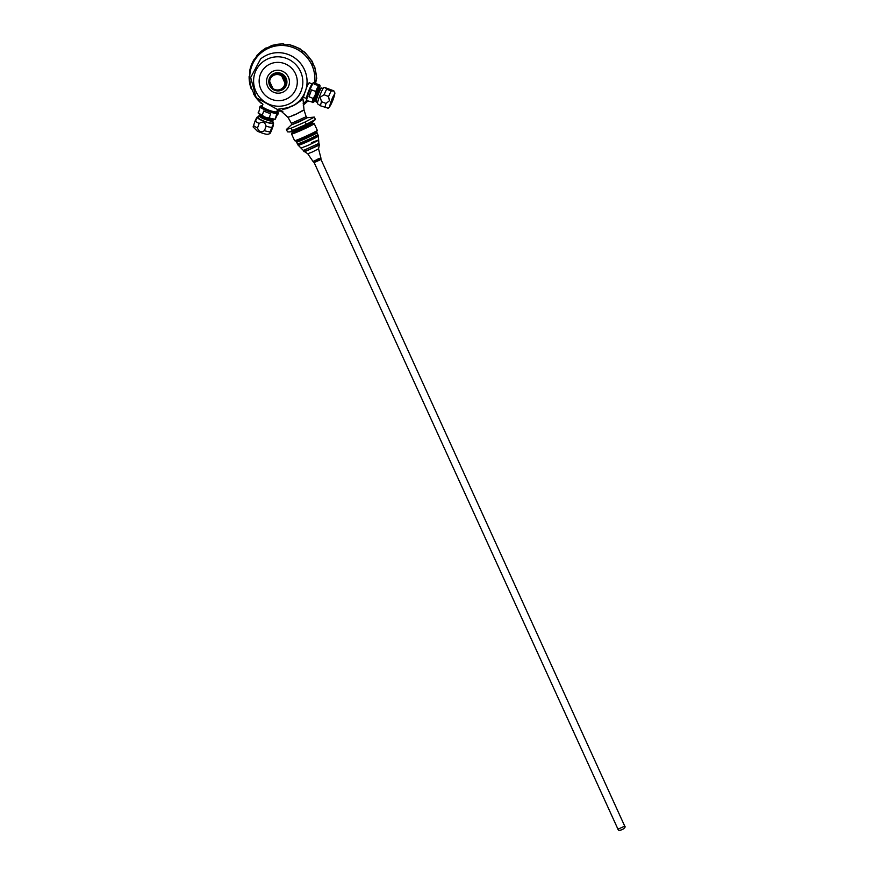 <?xml version="1.0" encoding="UTF-8"?>
<svg xmlns="http://www.w3.org/2000/svg" width="874" height="874" viewBox="0 0 874 874"><rect width="100%" height="100%" fill="white"/><g stroke="black" fill="none" stroke-linecap="round" stroke-linejoin="round"><path stroke-width="1.31" d="M281.952 75.863L285.186 82.964A7.8 7.626 -129.5 0 0 281.952 75.863L281.745 76.038A7.8 7.626 -129.5 0 0 269.651 81.391L272.885 88.493A7.8 7.626 -129.5 0 0 284.979 83.139L281.745 76.038M269.826 81.785A7.8 7.626 -129.5 0 0 272.644 87.968M282.28 88.274L282.641 87.979A7.8 7.626 -129.5 0 0 274.447 74.88A7.8 7.626 -129.5 0 0 272.721 75.951L272.36 76.246M272.754 75.82A7.877 7.702 50.5 0 1 283.799 76.912A7.877 7.702 50.5 0 1 282.783 87.968M271.65 76.912A7.877 7.702 50.5 0 1 284.236 77.917A7.877 7.702 50.5 0 1 281.494 88.842M303.125 103.744A32.993 32.283 -129.5 0 0 303.278 103.613A32.993 32.283 -129.5 0 0 306.621 100.412A32.993 32.283 -129.5 0 1 303.311 103.591L303.278 103.613A32.993 32.283 -129.5 0 0 303.311 103.591M261.282 52.724L261.315 52.691A32.993 32.283 -129.5 0 0 261.304 52.713A32.993 32.283 -129.5 0 1 268.657 48.168A32.993 32.283 -129.5 0 1 301.497 52.134A32.993 32.283 -129.5 0 1 314.64 82.822A32.993 32.283 -129.5 0 0 301.454 52.156A32.993 32.283 -129.5 0 0 268.624 48.19A32.993 32.283 -129.5 0 0 261.282 52.724A32.993 32.283 -129.5 0 0 251.81 89.039M277.287 110.364A32.993 32.283 -129.5 0 0 281.756 110.845M293.631 115.051L293.631 115.335A24.439 4.873 66.1 0 0 293.533 115.139L295.543 114.243A24.439 4.873 -113.9 0 1 295.641 114.45L304.054 110.091L306.173 116.701L291.424 123.332L288.005 117.4L295.445 114.538L302.961 110.332M285.23 108.813L295.062 104.629L302.459 98.456L303.016 99.144L295.139 104.727L285.896 108.813L282.695 109.239M293.631 115.335L288.136 117.236M296.417 103.645L302.754 98.522M285.896 108.813L295.139 104.727M315.612 83.445L316.399 78.988A34.075 33.343 50.5 0 0 314.279 66.664L312.237 61.442L312.87 64.425M315.459 81.38L315.885 83.543M277.08 110.932A34.075 33.343 50.5 0 0 277.167 110.954L282.881 111.26M257.36 55.248L254.039 59.902M300.001 48.769L302.273 51.227L304.698 52.2L300.001 49.141A34.075 33.343 50.5 0 0 288.354 44.596L285.252 44.978L283.252 44.017A34.075 33.343 50.5 0 0 271.016 45.874L267.073 47.972M283.22 43.809L285.874 45.033M301.891 50.965L302.601 51.479M304.698 52.2L304.185 52.2A34.075 33.343 50.5 0 1 312.138 61.945L312.237 61.442M251.461 88.329L253.875 93.627M312.51 63.638L314.651 66.741M261.402 102.859L262.91 104.268M249.975 70.892L249.451 76.639M330.252 104.607L333.792 95.561M331.377 100.849L330.263 105L334.065 95.277L331.377 100.849M255.132 120.874A9.745 1.748 -159.7 0 0 259.163 123.463L257.502 127.965C258.77 131.723 261.086 132.63 264.451 130.685A9.745 1.748 -159.7 0 0 270.142 131.887L271.814 127.396C273.387 123.868 273.791 123.54 273.005 126.402L271.344 130.903C269.891 134.083 269.498 134.41 270.142 131.887L269.935 133.504C267.652 134.727 266.308 134.825 257.393 131.231L253.099 126.927L255.132 120.874C256.716 117.345 257.12 117.018 256.333 119.891M321.512 101.679L326.024 103.438L329.389 100.794L328.58 96.522L324.068 94.763L320.201 97.2L321.512 101.679A9.745 0.994 111.4 0 0 320.561 105.83L317.546 103.809A8.74 0.896 111.4 0 1 319.36 96.828A8.74 0.896 111.4 0 1 323.904 87.531L325.248 87.673M333.868 90.874L331.213 90.994L326.69 89.224L325.292 87.684L333.868 90.874C334.775 94.294 336.009 90.328 332.819 100.346C330.274 106.42 328.504 108.977 327.531 108.015L320.561 105.83M309.582 82.855C307.921 81.632 303.212 97.801 303.398 97.353M309.232 82.801L312.269 83.991A7.8 0.798 -68.6 0 0 312.084 84.057A7.8 0.798 -68.6 0 0 308.435 91.617A7.8 0.798 -68.6 0 0 306.588 98.511L303.322 97.233A7.8 0.798 -68.6 0 1 303.234 97.09M308.446 101.1A9.745 0.994 -68.6 0 1 308.172 101.22L306.785 100.685A9.745 0.994 -68.6 0 1 306.708 100.597L306.501 100.117A9.374 0.961 -68.6 0 1 308.959 91.464A9.374 0.961 -68.6 0 1 313.176 82.822A9.374 0.961 -68.6 0 1 313.285 82.746L313.766 82.538A9.745 0.994 -68.6 0 1 313.875 82.527L315.263 83.063A9.745 0.994 111.4 0 0 315.044 83.15A9.745 0.994 111.4 0 0 314.192 84.341L315.383 83.347A9.745 0.994 111.4 0 0 315.263 83.063M274.054 73.471A9.188 8.991 -129.5 0 0 272.633 89.148A9.188 8.991 -129.5 0 0 286.891 82.833A9.188 8.991 -129.5 0 0 274.054 73.471M262.32 105.874A9.374 1.682 20.3 0 0 260.769 105.972A9.374 1.682 20.3 0 0 267.477 110.55A9.374 1.682 20.3 0 0 277.998 112.855A9.374 1.682 20.3 0 0 278.063 112.364A9.374 1.682 20.3 0 0 276.949 111.282M306.708 100.597A9.745 0.994 -68.6 0 1 309.265 91.595A9.745 0.994 -68.6 0 1 313.657 82.604A9.745 0.994 -68.6 0 1 313.766 82.538M293.784 115.182L295.609 114.374M260.769 105.972L260.299 106.18A9.745 1.748 20.3 0 0 260.037 106.431A9.745 1.748 20.3 0 0 268.1 111.271A9.745 1.748 20.3 0 0 278.216 113.336A9.745 1.748 20.3 0 0 278.325 113.183A9.745 1.748 20.3 0 0 278.282 112.822L278.063 112.364M314.192 84.341L319.644 85.739L319.556 84.975L315.383 83.347M308.172 101.22A9.745 0.994 -68.6 0 1 308.052 100.947L313.515 102.345A9.002 0.918 111.4 0 0 314.695 100.554L313.788 102.094M319.971 85.302L319.611 87.99A9.002 0.918 111.4 0 0 319.644 85.739A9.002 0.918 111.4 0 0 315.143 95.233L313.176 98.423L309.003 96.785L311.559 89.869A9.745 0.994 111.4 0 0 309.003 96.785M313.515 102.345L313.416 101.581L313.515 102.345A9.002 0.918 111.4 0 1 315.143 95.233L315.733 91.497L311.559 89.869M278.325 113.183L277.812 114.57A9.745 1.748 -159.7 0 1 277.703 114.713A9.745 1.748 -159.7 0 1 276.413 114.942L275.223 119.29L277.255 114.898M260.037 106.431L259.523 107.808A9.745 1.748 20.3 0 0 259.742 108.42L258.551 112.768M258.125 112.997L263.981 116.624L262.233 115.16L263.762 111.009A9.745 1.748 -159.7 0 0 270.711 113.729L269.181 117.881L266.898 117.772L274.851 119.541M319.644 85.739L319.556 84.975M269.181 117.881A9.745 1.748 -159.7 0 0 274.873 119.093L275.223 119.29M263.981 116.624L266.898 117.772M291.424 123.332L291.381 124.884L298.821 122.021L307.364 117.706L306.293 116.559M320.638 88.383A6.752 0.688 111.4 0 0 320.561 88.394A6.752 0.688 111.4 0 0 317.098 95.561A6.752 0.688 111.4 0 0 315.667 100.892A6.752 0.688 111.4 0 0 315.722 100.958M272.83 119.399L272.622 119.957A6.752 1.213 -159.7 0 1 265.215 118.514A6.752 1.213 -159.7 0 1 259.96 115.281L260.168 114.723M323.052 88.525L321.599 87.957A7.495 0.765 111.4 0 0 321.512 87.968A7.495 0.765 111.4 0 0 317.677 95.932A7.495 0.765 111.4 0 0 316.082 101.865A7.495 0.765 111.4 0 0 316.148 101.93L317.59 102.487M272.666 119.858L273.038 120.634A7.495 1.344 -159.7 0 1 273.07 120.918A7.495 1.344 -159.7 0 1 264.844 119.301A7.495 1.344 -159.7 0 1 259.01 115.718A7.495 1.344 -159.7 0 1 259.207 115.532L260.004 115.182M272.207 123.059A7.495 1.344 20.3 0 0 272.251 123.026A7.495 1.344 20.3 0 0 272.338 122.906L273.07 120.918M259.01 115.718L258.267 117.717A7.495 1.344 20.3 0 0 258.267 117.903M258.409 117.335A7.637 1.377 20.3 0 0 258.212 117.815A7.637 1.377 20.3 0 0 264.134 121.191A7.637 1.377 20.3 0 0 272.306 123.016A7.637 1.377 20.3 0 0 272.47 122.535M272.666 122.021A8.74 1.573 -159.7 0 1 273.562 123.136A8.74 1.573 -159.7 0 1 264.8 121.661A8.74 1.573 -159.7 0 1 257.185 117.083A8.74 1.573 -159.7 0 1 258.595 116.821M326.69 89.224A9.745 0.994 111.4 0 0 324.068 94.763M259.163 123.463C262.659 121.169 264.975 122.076 266.111 126.184A9.745 1.748 -159.7 0 0 271.814 127.396M273.562 123.136L273.005 126.402M264.451 130.685L266.111 126.184M307.604 117.608L291.392 124.906M291.239 128.15L286.41 129.461L287.491 131.843L289.512 131.952L292.331 130.532L291.239 128.15L305.201 121.967L306.293 124.359L292.331 130.532M291.381 124.873L286.41 129.461M307.539 117.673L314.345 117.105L305.201 121.967M314.345 117.105L315.427 119.487L306.293 124.359M289.742 131.919A13.339 0.732 -24.5 0 0 289.851 131.908A13.339 0.732 -24.5 0 0 301.858 127.112A13.339 0.732 -24.5 0 0 313.722 121.06A13.339 0.732 -24.5 0 0 313.788 121.005L315.427 119.487M312.477 123.256A11.242 0.612 -24.5 0 0 312.63 123.048A11.242 0.612 -24.5 0 0 312.597 123.026L314.203 123.627A12.465 0.677 -24.5 0 1 314.236 123.649A12.465 0.677 -24.5 0 1 314.072 123.879A12.465 0.677 -24.5 0 1 302.043 129.953A12.465 0.677 -24.5 0 1 291.555 133.984A12.465 0.677 -24.5 0 1 291.555 133.94L292.156 132.356A11.242 0.612 -24.5 0 0 292.156 132.378A11.242 0.612 -24.5 0 0 301.617 128.74A11.242 0.612 -24.5 0 0 312.477 123.256M314.236 123.649L317.273 130.292A12.465 0.677 155.5 0 1 317.262 130.335A12.465 0.677 155.5 0 1 317.098 130.521A12.465 0.677 155.5 0 1 305.376 136.453A12.465 0.677 155.5 0 1 294.614 140.659A12.465 0.677 155.5 0 1 294.582 140.627L291.555 133.984M296.199 141.227A11.242 0.612 -24.5 0 0 296.22 141.26A11.242 0.612 -24.5 0 0 305.933 137.469A11.242 0.612 -24.5 0 0 316.508 132.105A11.242 0.612 -24.5 0 0 316.661 131.941A11.242 0.612 -24.5 0 0 316.661 131.908L317.262 130.335M296.199 141.249L296.472 141.839A11.242 0.612 -24.5 0 0 296.505 141.872A11.242 0.612 -24.5 0 0 306.217 138.081A11.242 0.612 -24.5 0 0 316.792 132.717A11.242 0.612 -24.5 0 0 316.945 132.553A11.242 0.612 -24.5 0 0 316.945 132.52L316.672 131.919M296.57 141.883A11.176 0.612 -24.5 0 0 296.603 141.905A11.176 0.612 -24.5 0 0 306.25 138.147A11.176 0.612 -24.5 0 0 316.749 132.815A11.176 0.612 -24.5 0 0 316.901 132.651A11.176 0.612 -24.5 0 0 316.901 132.608L316.945 132.553M296.505 141.872L296.57 142.014A11.242 0.612 -24.5 0 0 296.57 142.047A11.242 0.612 -24.5 0 0 305.004 138.868A11.242 0.612 -24.5 0 0 316.88 132.924A11.242 0.612 -24.5 0 0 317.033 132.717A11.242 0.612 -24.5 0 0 317.011 132.695L316.901 132.662M296.57 142.047L297.378 143.817A11.242 0.612 -24.5 0 0 297.4 143.839A11.242 0.612 -24.5 0 0 307.113 140.058A11.242 0.612 -24.5 0 0 317.688 134.694A11.242 0.612 -24.5 0 0 317.841 134.53A11.242 0.612 -24.5 0 0 317.841 134.487L317.033 132.717M297.4 143.839L297.597 143.915A11.1 0.612 -24.5 0 0 307.189 140.179A11.1 0.612 -24.5 0 0 317.612 134.891A11.1 0.612 -24.5 0 0 317.765 134.727L317.841 134.53M317.819 134.607A11.231 0.612 155.5 0 1 317.896 134.64A11.231 0.612 155.5 0 1 305.878 140.769A11.231 0.612 155.5 0 1 297.455 143.948A11.231 0.612 155.5 0 1 297.477 143.871M297.455 143.948L297.881 144.887A11.231 0.612 -24.5 0 0 308.347 140.79A11.231 0.612 -24.5 0 0 318.322 135.568A11.231 0.612 155.5 0 1 306.304 141.708A11.231 0.612 155.5 0 1 297.881 144.898L298.242 145.259A11.056 0.601 155.5 0 0 306.534 142.112A11.056 0.601 155.5 0 0 318.202 136.268A11.056 0.601 155.5 0 0 318.354 136.082L317.896 134.64M311.373 142.735C321.566 138.616 320.539 139.469 308.271 145.292L301.006 148.067L298.242 145.259M301.006 148.067L303.409 150.459L318.901 143.402L318.354 136.082M303.409 150.459L303.923 151.595L311.865 148.482L319.414 144.538L318.901 143.402M304.644 151.737L319.403 144.581L318.54 148.82L312.193 152.065L307.735 153.748L304.644 151.737L319.054 145.171M313.023 161.45L320.878 157.866L318.54 148.82M320.856 157.91L321.02 159.45L314.127 162.597L313.056 161.504L316.29 160.281C321.73 157.691 322.189 157.32 317.666 159.144M313.056 161.493L307.735 153.748M285.896 108.682A28.623 28.001 -129.5 0 0 288.005 108.092M312.695 63.955A31.715 31.027 50.5 0 1 313.154 64.993L312.302 63.125A31.715 31.027 50.5 0 1 312.695 63.955M301.388 50.572A31.715 31.027 50.5 0 1 303.049 51.774L301.366 50.55M251.242 88.886A34.075 33.343 50.5 0 1 249.123 76.562M249.593 71.439A34.075 33.343 50.5 0 1 253.875 59.847M256.836 55.707A34.075 33.343 50.5 0 1 266.373 47.928M307.648 101.023A34.075 33.343 50.5 0 1 303.245 105M261.337 103.34A34.075 33.343 50.5 0 1 253.394 93.594M331.257 100.947A5.998 0.612 111.4 0 0 330.918 104.552A5.998 0.612 111.4 0 0 334.458 94.971A5.998 0.612 111.4 0 0 331.257 100.947M257.502 127.965A9.745 1.748 -159.7 0 1 253.471 125.375M326.024 103.438A9.745 0.994 111.4 0 0 325.073 107.6M331.213 90.994A9.745 0.994 111.4 0 0 328.58 96.522M289.534 107.513L277.211 109.359L256.169 97.659L250.663 77.524L260.605 58.951A28.613 28.001 50.5 0 1 260.605 58.951A28.613 28.001 50.5 0 1 266.963 55.029A28.613 28.001 50.5 0 1 302.655 66.315A28.613 28.001 50.5 0 1 297.029 103.099A28.613 28.001 50.5 0 1 297.018 103.11L297.029 103.099M260.594 58.962A28.613 28.001 50.5 0 1 266.952 55.04A28.613 28.001 50.5 0 1 302.633 66.326A28.613 28.001 50.5 0 1 297.018 103.11L292.189 106.3M288.551 104.181A24.942 24.406 50.5 0 1 255.863 91.409A24.942 24.406 50.5 0 1 267.892 58.853A24.942 24.406 50.5 0 1 300.569 71.635A24.942 24.406 50.5 0 1 288.551 104.181M270.219 63.966A19.315 18.9 -129.5 0 0 260.9 89.181A19.315 18.9 -129.5 0 0 286.213 99.079A19.315 18.9 -129.5 0 0 295.532 73.864A19.315 18.9 -129.5 0 0 270.219 63.966M262.189 106.311L262.2 106.202A7.8 1.398 20.3 0 0 268.646 110.08A7.8 1.398 20.3 0 0 276.741 111.73A7.8 1.398 20.3 0 0 276.829 111.61L277.648 109.392M282.794 92.229A11.591 11.34 -129.5 0 0 288.387 77.109A11.591 11.34 -129.5 0 0 273.201 71.176A11.591 11.34 -129.5 0 0 267.608 86.297A11.591 11.34 -129.5 0 0 282.794 92.229M262.189 106.235A8.401 1.508 20.3 0 0 266.909 110.135A8.401 1.508 20.3 0 0 277.091 112.495A8.401 1.508 20.3 0 0 276.818 111.632M313.176 98.423A9.745 0.994 111.4 0 0 312.226 102.575M318.354 85.969A9.745 0.994 111.4 0 0 315.733 91.497M262.233 115.16A9.745 1.748 -159.7 0 1 258.201 112.571M263.369 116.34A9.002 1.617 -159.7 0 1 258.475 112.855M274.786 119.454A9.002 1.617 -159.7 0 1 267.51 117.968M319.25 88.241A7.353 0.754 111.4 0 0 318.354 88.307A7.353 0.754 111.4 0 0 315.405 95.015A7.353 0.754 111.4 0 0 314.607 100.128M319.239 88.263L319.589 87.979A6.752 0.688 111.4 0 0 316.06 95.157A6.752 0.688 111.4 0 0 314.684 100.554L314.607 100.095M271.541 119.148A6.752 1.213 -159.7 0 1 265.598 117.477A6.752 1.213 -159.7 0 1 261.315 115.368M292.156 132.378L291.697 131.373A11.242 0.612 -24.5 0 0 301.301 127.648A11.242 0.612 -24.5 0 0 312.007 122.229A11.242 0.612 -24.5 0 0 312.16 122.043L312.63 123.048M320.998 159.494L624.735 826.159L617.962 829.197L314.17 162.597M303.016 99.144L304.043 110.102M278.828 109.053L288.016 117.4M293.325 105.678L296.308 103.722M251.1 88.635L249.068 76.759M253.678 59.956L249.582 71.045M266.1 47.841L257.054 55.215M283.034 43.7L271.497 45.448M299.924 48.649L288.977 44.366M312.247 61.355L304.797 52.2M316.738 78.42L314.749 66.839M303.267 105.186L307.845 101.1M253.46 93.813L261.14 103.23M262.2 106.202L262.921 104.246M314.684 100.554L315.689 100.947M319.589 87.979L320.605 88.372M315.667 100.892L316.082 101.865M320.561 88.394L321.512 87.968M257.185 117.083L256.595 117.914M296.22 141.26L294.614 140.659M624.779 826.094C626.876 827.995 618.224 832.288 617.962 829.197"/></g></svg>
